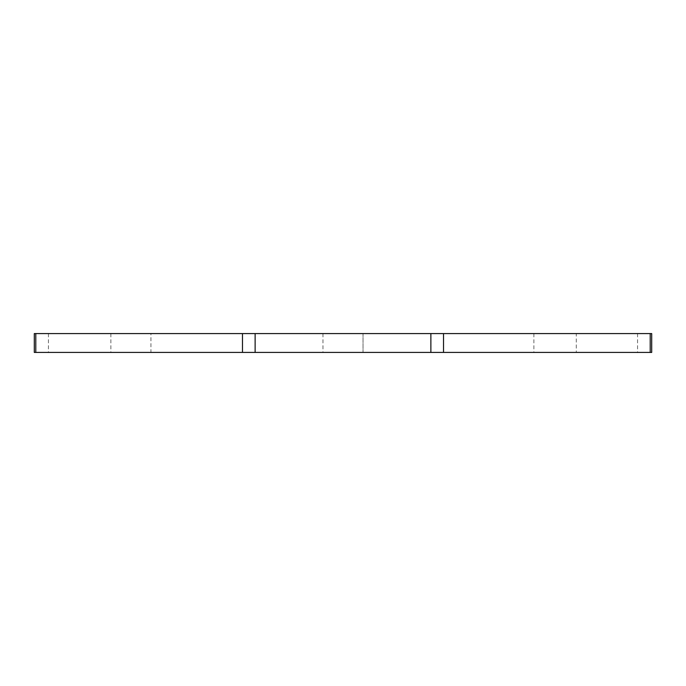 <?xml version="1.0" encoding="UTF-8"?>
<svg xmlns="http://www.w3.org/2000/svg" width="686" height="686" viewBox="0 0 686 686"><rect width="100%" height="100%" fill="white"/><g stroke="black" fill="none" stroke-linecap="round" stroke-linejoin="round"><path stroke-width="0.51" stroke-dasharray="3.43 2.57" d="M150.946 333.576L110.883 333.576L150.946 333.576L150.946 352.424L110.883 352.424L150.946 352.424M110.883 333.576L110.883 352.424M363.031 333.576L322.969 333.576L363.031 333.576L322.969 333.576L363.031 333.576L322.969 333.576L363.031 333.576L363.031 352.424L322.969 352.424L363.031 352.424L322.969 352.424L363.031 352.424L322.969 352.424L363.031 352.424L363.031 333.576L363.031 352.424M322.969 333.576L322.969 352.424M576.291 333.576L533.88 333.576L576.291 333.576L576.291 352.424L533.88 352.424L576.291 352.424M533.88 333.576L533.88 352.424M651.7 333.576L651.7 352.424L34.3 352.424L34.3 333.576L651.7 333.576M637.56 333.576L637.56 352.424M48.44 333.576L48.44 352.424"/><path stroke-width="1.03" d="M35.792 352.424L34.3 352.424L34.3 333.576L35.792 333.576L35.792 352.424L651.7 352.424L651.7 333.576L35.792 333.576M242.475 333.576L242.475 352.424M255.123 333.576L255.123 352.424M430.877 333.576L430.877 352.424M443.525 333.576L443.525 352.424M650.208 333.576L650.208 352.424"/></g></svg>
